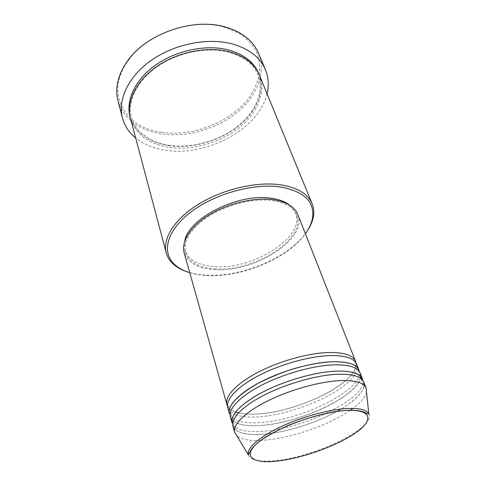 <?xml version="1.0" encoding="UTF-8"?>
<svg xmlns="http://www.w3.org/2000/svg" width="486" height="486" viewBox="0 0 486 486"><rect width="100%" height="100%" fill="white"/><g stroke="black" fill="none" stroke-linecap="round" stroke-linejoin="round"><path stroke-width="0.36" stroke-dasharray="2.43 1.82" d="M355.989 362.829C359.968 381.224 299.923 411.502 258.989 413.884C242.071 415.099 231.567 412.493 227.484 406.077M356.706 364.233L357.253 367.416M357.253 367.446L355.521 373.248M355.497 373.297L354.245 375.35M354.124 375.526C341.98 393.715 293.678 414.4 259.858 416.733C250.308 417.486 242.569 416.927 236.646 415.062M359.02 370.113C366.62 387.621 304.023 419.716 261.602 422.468C243.213 423.901 232.502 420.985 229.471 413.714M360.187 373.078L360.697 376.322M360.679 376.571C359.877 394.778 301.928 422.534 262.476 425.353C244.063 426.842 233.353 423.98 230.334 416.775M362.532 379.044C369.943 396.078 306.83 428.038 264.244 431.161C245.782 432.753 235.054 430.019 232.071 422.948M363.716 382.045C365.581 389.766 358.048 398.751 341.123 409.005M336.81 411.472C316.107 422.899 287.269 432.024 265.131 434.083C246.645 435.729 235.917 433.056 232.946 426.052M189.747 272.67C195.22 274.329 201.271 275.301 207.905 275.592C242.617 277.409 288.101 258.242 305.39 233.754M307.006 231.379C290.075 256.875 242.927 277.117 206.987 275.21C199.612 274.888 192.96 273.733 187.025 271.753M161.218 132.216C124.799 127.703 104.004 92.875 128.559 60.203C146.906 33.905 192.049 17.994 223.366 26.882L238.796 33.084C246.25 38.023 251.991 43.91 256.031 50.744C259.02 57.931 260.21 65.446 259.603 73.289C258.017 81.138 254.883 88.75 250.199 96.131C232.253 121.646 193.331 137.252 161.218 132.216M117.964 100.681C123.942 118.955 138.285 130.011 161 133.85C186.041 137.678 215.462 129.562 236.02 113.359C256.468 97.157 266.699 73.204 258.582 53.357M259.409 75.184C266.425 92.698 256.869 114.034 237.982 128.614C219.004 143.188 191.976 150.624 169.183 147.355C148.71 144.087 135.819 134.494 130.503 118.566M236.445 414.995C231.658 413.386 228.766 410.931 227.758 407.626M297.827 214.52C308.239 238.875 254.482 272.749 215.14 269.675C198.209 268.673 187.875 263.035 184.145 252.781M215.748 268.928C199.248 267.932 189.182 262.44 185.549 252.459C182.457 241.761 191.557 226.98 209.606 215.748C227.636 204.527 252.714 198.349 271.006 200.463C284.735 202.304 293.24 207.188 296.509 215.116C306.666 238.857 254.16 271.953 215.748 268.928M290.203 205.548L295.622 212.844C305.809 236.664 253.431 269.779 215.061 266.68C198.586 265.654 188.525 260.132 184.887 250.108L184.789 241.02M267.039 93.786C259.02 128.972 206.805 156.911 165.793 150.283C153.843 148.552 143.807 144.457 135.673 137.994M350.218 410.33C329.775 424.557 293.562 437.4 266.923 439.97L260.8 440.425M260.642 440.431C248.947 440.923 240.977 439.308 236.731 435.571M366.456 391.916C365.49 396.886 360.983 402.378 352.933 408.386M368.825 413.963C375.842 427.473 316.477 456.409 277.142 460.43C260.034 462.374 250.381 460.418 248.176 454.568M259.038 74.315C265.471 91.848 255.691 112.916 236.864 127.265C217.953 141.602 191.229 148.856 168.66 145.593C148.673 142.392 135.88 133.073 130.272 117.648M238.541 412.875C244.112 414.157 250.928 414.491 259.002 413.878C291.314 411.691 337.035 392.724 351.293 374.931M351.566 374.591C354.087 371.328 355.521 368.497 355.88 366.092L355.716 362.866C355.248 361.724 354.889 361.894 354.622 363.388C354.409 363.838 356.955 364.506 355.959 363.163C354.871 361.73 356.086 362.04 351.743 359.136C347.04 356.578 339.878 355.394 330.255 355.582C310.25 356.074 281.485 363.953 259.822 375.016C238.049 386.048 226.045 399.164 227.709 406.32C228.086 408.167 229.252 405.749 228.906 405.695C227.837 404.729 227.442 404.808 227.721 405.938L229.872 408.908C231.263 409.892 230.886 410.141 235.613 412.031M358.413 370.381L358.085 372.215L360.345 374.299C360.752 376.48 360.995 377.579 358.158 383.108C353.48 389.754 345.2 396.436 333.317 403.143C312.692 414.522 284.51 423.385 262.483 425.347C250.059 426.386 240.88 425.311 234.938 422.109C231.464 419.625 232.515 420.135 231.682 419.272L230.947 417.845L231.488 414.819L230.121 413.556M361.584 379.074L361.59 381.164L363.716 383.758C366.14 388.861 356.353 400.847 336.926 411.393M232.849 422.401L234.106 424.065L233.979 427.419C233.645 427.844 234.762 429.053 237.332 431.033C238.845 431.884 240.764 433.02 247.969 434.138C252.987 434.654 258.716 434.636 265.149 434.071C287.269 432.018 316.088 422.899 336.78 411.472M128.559 60.203L127.69 60.689M168.958 145.308C191.411 148.595 218.141 141.286 236.87 126.901C255.593 112.515 264.682 91.435 257.92 74.911C253.37 63.806 243.219 56.133 227.454 51.887C205.857 46.644 176.813 52.767 156.589 67.147C136.274 81.545 127.223 102.109 131.524 117.448C132.727 121.84 134.804 125.85 137.751 129.464L140.964 132.891L150.551 139.561C156.097 142.289 162.233 144.202 168.958 145.308M185.549 252.459L184.887 250.108M296.509 215.116L295.622 212.844M225.674 27.52L226.658 27.38"/><path stroke-width="0.73" d="M227.484 406.077L226.907 404.607C224.532 396.515 236.324 383.551 258.036 372.27C279.717 360.995 308.883 352.951 329.119 352.508C344.228 352.386 353.043 355.321 355.558 361.311L355.989 362.829M230.121 413.556L229.38 412.863C228.596 409.953 230.176 406.017 234.131 401.053C239.829 395.142 247.927 389.165 258.424 383.132C270.532 377.16 282.068 372.434 293.022 368.965C307.535 364.761 320.724 362.356 332.576 361.748C312.261 362.368 282.895 370.526 261.012 381.771C239.1 393.022 227.15 405.822 229.471 413.714L227.758 407.626C225.401 399.601 237.241 386.692 259.026 375.417C280.768 364.154 310.001 356.074 330.267 355.57C345.394 355.406 354.209 358.291 356.706 364.233L359.02 370.113C356.566 364.275 347.751 361.487 332.582 361.748C347.636 361.645 356.299 364.19 358.583 369.384L358.413 370.381M333.748 364.858C348.936 364.549 357.751 367.288 360.187 373.078L362.532 379.044C360.138 373.363 351.323 370.721 336.099 371.122C315.693 371.936 286.114 380.204 264.038 391.418C241.919 402.639 229.811 415.269 232.071 422.948L230.334 416.775C228.031 408.957 240.035 396.212 262.015 384.973C283.964 373.734 313.403 365.539 333.748 364.858M236.731 435.571L234.714 432.315L232.946 426.052C230.704 418.446 242.872 405.877 265.052 394.662C287.202 383.46 316.854 375.156 337.278 374.281C352.526 373.831 361.341 376.419 363.716 382.045L366.098 388.095L366.456 391.916M341.123 409.005L336.81 411.472M305.39 233.754C309.594 227.916 312.036 222.138 312.729 216.422C313.992 200.718 302.821 190.84 279.219 186.794C252.629 183.277 214.466 194.054 190.968 211.945C167.348 229.823 161.577 251.134 173.429 263.303C177.433 267.44 182.876 270.562 189.747 272.67M187.025 271.753C180.701 269.621 175.64 266.595 171.856 262.683C169.11 259.81 167.239 256.535 166.236 252.866C162.367 238.76 174.298 219.186 198.306 204.314C222.272 189.455 255.618 181.515 279.529 184.656C296.989 187.28 307.863 193.647 312.14 203.762C313.567 207.291 314.053 211.027 313.61 214.982C312.954 220.383 310.754 225.85 307.006 231.379M265.435 69.723L258.582 53.357C253.388 41.164 242.745 32.507 226.658 27.38L224.307 26.736C192.42 17.666 146.359 33.898 127.69 60.689C117.977 74.498 114.732 87.826 117.964 100.681L122.399 117.861C117.636 99.83 128.225 76.654 151.116 60.477C173.964 44.305 206.641 37.556 230.941 43.588C248.498 48.314 259.998 57.026 265.435 69.723C268.539 77.383 269.068 85.408 267.039 93.786M166.236 252.866L130.503 118.566C126.099 102.339 135.624 81.496 156.152 66.928C176.655 52.373 205.985 46.176 227.94 51.455C244.015 55.659 254.506 63.569 259.409 75.184L312.14 203.762M226.907 404.607L184.145 252.781C180.992 241.828 190.312 226.683 208.822 215.17C227.314 203.67 253.024 197.352 271.759 199.533C285.786 201.429 294.473 206.422 297.827 214.52L355.558 361.311M184.789 241.02C188.027 218.767 237.49 193.246 270.131 198.112C278.812 199.175 285.501 201.654 290.203 205.548M135.673 137.994C128.99 132.55 124.562 125.838 122.399 117.861M234.714 432.315L234.665 432.151C232.66 424.649 245.053 412.225 267.349 401.09C289.607 389.966 319.259 381.638 339.665 380.641C354.792 380.088 363.583 382.525 366.031 387.937L366.098 388.095M352.933 408.386L350.218 410.33M344.355 410.609C317.577 412.535 274.76 428.433 258.266 442.406C241.366 456.403 252.811 464.197 278.259 460.983C303.55 457.933 338.171 445.316 356.268 432.418C374.682 419.527 371.371 408.477 344.355 410.609M368.825 413.963L367.519 413.78C366.177 413.118 366.529 412.978 362.653 411.587C358.225 410.366 352.162 410.014 344.446 410.53C327.971 412.213 307.213 417.693 288.07 425.493C275.951 430.973 266.061 436.531 258.394 442.163C254.561 445.595 252.21 448.001 251.341 449.392C249.032 453.839 247.982 455.57 248.176 454.568C247.435 447.381 257.671 438.408 278.885 427.65C299.34 417.784 326.3 410.062 344.872 408.647C358.638 407.748 366.626 409.522 368.825 413.963L366.031 387.937M130.272 117.648C125.345 101.416 134.501 80.311 155.01 65.476C175.482 50.653 205.104 44.287 227.241 49.645C243.741 54.013 254.336 62.232 259.038 74.315M351.293 374.931L351.566 374.591M232.849 422.401L232.174 421.338C231.701 419.552 232.551 416.879 234.726 413.325C239.44 406.837 248.164 400.087 260.897 393.065C283.198 381.091 314.673 371.972 336.075 371.14C347.435 370.775 355.272 372.24 359.597 375.538L361.481 377.822L361.584 379.074M173.429 263.303L171.856 262.683M248.176 454.568L234.665 432.151M312.729 216.422L313.61 214.982M235.613 412.031L238.541 412.875"/></g></svg>

